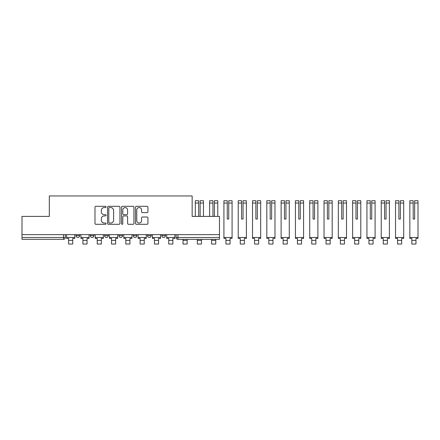 <?xml version="1.0" encoding="UTF-8"?>
<svg xmlns="http://www.w3.org/2000/svg" width="440" height="440" viewBox="0 0 440 440"><rect width="100%" height="100%" fill="white"/><g stroke="black" fill="none" stroke-linecap="round" stroke-linejoin="round"><path stroke-width="0.66" d="M106.068 206.932A0.632 0.632 0 0 0 105.441 206.305L95.876 206.305A0.902 0.902 0 0 0 94.98 207.202L94.98 223.399A0.902 0.902 0 0 0 95.876 224.301L105.441 224.301A0.632 0.632 0 0 0 106.068 223.669A0.632 0.632 0 0 0 105.441 223.042L104.203 223.042A2.882 2.882 0 0 1 101.321 220.16L101.321 218.812A2.882 2.882 0 0 1 104.203 215.93L105.441 215.93A0.632 0.632 0 0 0 106.068 215.303A0.632 0.632 0 0 0 105.441 214.671L104.203 214.671A2.882 2.882 0 0 1 101.321 211.794L101.321 210.441A2.882 2.882 0 0 1 104.203 207.565L105.441 207.565A0.632 0.632 0 0 0 106.068 206.932M161.81 234.647L161.81 235.653L165.473 235.653A1.832 1.832 0 0 1 163.642 237.49A1.832 1.832 0 0 1 161.81 235.653L161.81 234.647M147.505 234.647L147.505 235.653L151.173 235.653A1.832 1.832 0 0 1 149.341 237.49A1.832 1.832 0 0 1 147.505 235.653L147.505 234.647M118.905 235.653L118.905 234.647L118.905 235.653A1.832 1.832 0 0 0 120.736 237.49A1.832 1.832 0 0 1 118.905 235.653L122.568 235.653A1.832 1.832 0 0 1 120.736 237.49M90.299 235.653L90.299 234.647L90.299 235.653A1.832 1.832 0 0 0 92.13 237.49A1.832 1.832 0 0 1 90.299 235.653L93.968 235.653A1.832 1.832 0 0 1 92.13 237.49A1.832 1.832 0 0 0 93.968 235.653L93.968 234.647L93.968 235.653M147.037 212.647A0.902 0.902 0 0 0 147.934 211.745L147.934 207.202A0.902 0.902 0 0 0 147.037 206.305L136.417 206.305A0.902 0.902 0 0 0 135.514 207.202L135.514 223.399A0.902 0.902 0 0 0 136.417 224.301L147.037 224.301A0.902 0.902 0 0 0 147.934 223.399L147.934 217.91A0.902 0.902 0 0 0 147.037 217.014L142.489 217.014A0.902 0.902 0 0 0 141.592 217.91L141.592 220.632A2.409 2.409 0 0 1 139.183 223.042A2.409 2.409 0 0 1 136.774 220.632L136.774 209.968A2.409 2.409 0 0 1 139.183 207.565A2.409 2.409 0 0 1 141.592 209.968L141.592 211.745A0.902 0.902 0 0 0 142.489 212.647L147.037 212.647M22 234.647L22 216.403L49.319 216.403L49.319 195.96L192.154 195.96L192.154 216.403L219.472 216.403L219.472 234.647L22 234.647L22 237.49L65.362 237.49L65.362 234.647L65.362 237.49A1.832 1.832 0 0 1 63.531 239.322L22 239.322L22 237.49M119.95 207.202A0.902 0.902 0 0 0 119.047 206.305L108.433 206.305A0.902 0.902 0 0 0 107.531 207.202L107.531 223.399A0.902 0.902 0 0 0 108.433 224.301L119.047 224.301A0.902 0.902 0 0 0 119.95 223.399L119.95 207.202M122.425 206.305L133.04 206.305A0.902 0.902 0 0 1 133.942 207.202L133.942 223.399A0.902 0.902 0 0 1 133.04 224.301L128.496 224.301A0.902 0.902 0 0 1 127.6 223.399L127.6 216.832A0.902 0.902 0 0 0 126.698 215.93L123.684 215.93A0.902 0.902 0 0 0 122.782 216.832L122.782 223.669A0.632 0.632 0 0 1 122.155 224.301A0.632 0.632 0 0 1 121.523 223.669L121.523 207.202A0.902 0.902 0 0 1 122.425 206.305M176.11 234.647L176.11 237.49L219.472 237.49L219.472 239.322L177.941 239.322A1.832 1.832 0 0 1 176.11 237.49L176.11 234.647M219.472 234.647L219.472 237.49M165.473 235.653L165.473 234.647L165.473 235.653A1.832 1.832 0 0 1 163.642 237.49M151.173 235.653L151.173 234.647L151.173 235.653A1.832 1.832 0 0 1 149.341 237.49M136.873 234.647L136.873 235.653A1.832 1.832 0 0 1 135.036 237.49A1.832 1.832 0 0 1 133.204 235.653A1.832 1.832 0 0 0 135.036 237.49A1.832 1.832 0 0 0 136.873 235.653L136.873 234.647M133.204 234.647L133.204 235.653L136.873 235.653M122.568 234.647L122.568 235.653M108.268 234.647L108.268 235.653A1.832 1.832 0 0 1 106.436 237.49A1.832 1.832 0 0 1 104.599 235.653L108.268 235.653M104.599 234.647L104.599 235.653M79.668 234.647L79.668 235.653A1.832 1.832 0 0 1 77.831 237.49A1.832 1.832 0 0 1 75.999 235.653A1.832 1.832 0 0 0 77.831 237.49A1.832 1.832 0 0 0 79.668 235.653L79.668 234.647M75.999 234.647L75.999 235.653L79.668 235.653M109.422 207.565A0.632 0.632 0 0 0 108.79 208.191L108.79 222.409A0.632 0.632 0 0 0 109.422 223.042L110.726 223.042A2.882 2.882 0 0 0 113.603 220.16L113.603 210.441A2.882 2.882 0 0 0 110.726 207.565L109.422 207.565M127.6 210.018A2.409 2.409 0 0 0 125.191 207.609A2.409 2.409 0 0 0 122.782 210.018L122.782 213.774A0.902 0.902 0 0 0 123.684 214.671L126.698 214.671A0.902 0.902 0 0 0 127.6 213.774L127.6 210.018M66.6 237.49L74.762 237.49L74.762 238.403L72.743 238.403L72.743 244.041L68.618 244.041L68.618 238.403L66.6 238.403L66.6 234.647M74.762 237.49L74.762 234.647M80.905 237.49L89.062 237.49L89.062 238.403L87.043 238.403L87.043 244.041L82.918 244.041L82.918 238.403L80.905 238.403L80.905 234.647M89.062 237.49L89.062 234.647M95.205 237.49L103.362 237.49L103.362 238.403L101.349 238.403L101.349 244.041L97.224 244.041L97.224 238.403L95.205 238.403L95.205 234.647M103.362 237.49L103.362 234.647M109.505 237.49L117.667 237.49L117.667 238.403L115.649 238.403L115.649 244.041L111.524 244.041L111.524 238.403L109.505 238.403L109.505 234.647M117.667 237.49L117.667 234.647M123.805 237.49L131.967 237.49L131.967 238.403L129.949 238.403L129.949 244.041L125.824 244.041L125.824 238.403L123.805 238.403L123.805 234.647M131.967 237.49L131.967 234.647M138.111 237.49L146.267 237.49L146.267 238.403L144.254 238.403L144.254 244.041L140.124 244.041L140.124 238.403L138.111 238.403L138.111 234.647M146.267 237.49L146.267 234.647M152.411 237.49L160.573 237.49L160.573 238.403L158.554 238.403L158.554 244.041L154.429 244.041L154.429 238.403L152.411 238.403L152.411 234.647M160.573 237.49L160.573 234.647M166.711 237.49L174.873 237.49L174.873 238.403L172.854 238.403L172.854 244.041L168.729 244.041L168.729 238.403L166.711 238.403L166.711 234.647M174.873 237.49L174.873 234.647M183.029 240.378L187.154 240.378L187.154 244.041L183.029 244.041L183.029 239.322M187.154 240.378L187.154 239.322M200.129 212.322L200.129 200.722L203.472 200.722L200.129 200.722M203.472 216.403L203.472 200.722M198.66 212.322L198.66 203.038L195.316 203.038L195.316 200.722L198.66 200.722L198.66 203.038M195.316 216.403L195.316 203.038M198.66 211.805L198.66 216.403M200.129 216.403L200.129 211.805M197.335 240.378L201.46 240.378L201.46 244.041L197.335 244.041L197.335 239.322M201.46 240.378L201.46 239.322M214.429 203.038L214.429 200.722L217.778 200.722L217.778 203.038L214.429 203.038L214.429 212.322M212.966 212.322L212.966 203.038L209.616 203.038L209.616 200.722L212.966 200.722L212.966 203.038M209.616 216.403L209.616 203.038M217.778 216.403L217.778 203.038M212.966 211.805L212.966 216.403M214.429 216.403L214.429 211.805M211.635 240.378L215.76 240.378L215.76 244.041L211.635 244.041L211.635 239.322M215.76 240.378L215.76 239.322M223.922 237.49L232.078 237.49L232.078 238.403L230.06 238.403L230.06 244.041L225.935 244.041L225.935 238.403L223.922 238.403L223.922 200.722L227.266 200.722L227.266 203.038L223.922 203.038M227.266 212.322L227.266 219.06L228.734 219.06L228.734 200.722L232.078 200.722L228.734 200.722M232.078 237.49L232.078 200.722M227.266 211.805L227.266 219.06L228.734 219.06L228.734 212.322M227.266 219.06L228.734 219.06L227.266 219.06L227.266 203.038M228.734 219.06L228.734 211.805M238.222 237.49L246.378 237.49L246.378 238.403L244.365 238.403L244.365 244.041L240.24 244.041L240.24 238.403L238.222 238.403L238.222 200.722L241.566 200.722L241.566 203.038L238.222 203.038M243.034 203.038L243.034 200.722L246.378 200.722L246.378 203.038L243.034 203.038L243.034 212.322M241.566 212.322L241.566 219.06L243.034 219.06L243.034 211.805M241.566 211.805L241.566 203.038M246.378 237.49L246.378 203.038M241.566 219.06L243.034 219.06M252.522 237.49L260.684 237.49L260.684 238.403L258.665 238.403L258.665 244.041L254.54 244.041L254.54 238.403L252.522 238.403L252.522 200.722L255.871 200.722L255.871 203.038L252.522 203.038M255.871 212.322L255.871 219.06L257.334 219.06L257.334 200.722L260.684 200.722L257.334 200.722M260.684 237.49L260.684 200.722M255.871 211.805L255.871 219.06L257.334 219.06L257.334 212.322M255.871 219.06L257.334 219.06L255.871 219.06L255.871 203.038M257.334 219.06L257.334 211.805M266.822 237.49L274.984 237.49L274.984 238.403L272.965 238.403L272.965 244.041L268.84 244.041L268.84 238.403L266.822 238.403L266.822 200.722L270.171 200.722L270.171 203.038L266.822 203.038M271.639 203.038L271.639 200.722L274.984 200.722L274.984 203.038L271.639 203.038L271.639 212.322M270.171 212.322L270.171 219.06L271.639 219.06L271.639 211.805M270.171 211.805L270.171 203.038M274.984 237.49L274.984 203.038M270.171 219.06L271.639 219.06M281.127 237.49L289.284 237.49L289.284 238.403L287.27 238.403L287.27 244.041L283.14 244.041L283.14 238.403L281.127 238.403L281.127 200.722L284.471 200.722L284.471 203.038L281.127 203.038M285.94 203.038L285.94 200.722L289.284 200.722L289.284 203.038L285.94 203.038L285.94 212.322M284.471 212.322L284.471 219.06L285.94 219.06L285.94 211.805M284.471 211.805L284.471 203.038M289.284 237.49L289.284 203.038M284.471 219.06L285.94 219.06M295.427 237.49L303.589 237.49L303.589 238.403L301.57 238.403L301.57 244.041L297.445 244.041L297.445 238.403L295.427 238.403L295.427 200.722L298.771 200.722L298.771 203.038L295.427 203.038M300.24 203.038L300.24 200.722L303.589 200.722L303.589 203.038L300.24 203.038L300.24 212.322M298.771 212.322L298.771 219.06L300.24 219.06L300.24 211.805M298.771 211.805L298.771 203.038M303.589 237.49L303.589 203.038M298.771 219.06L300.24 219.06M309.727 237.49L317.889 237.49L317.889 238.403L315.87 238.403L315.87 244.041L311.745 244.041L311.745 238.403L309.727 238.403L309.727 200.722L313.077 200.722L313.077 203.038L309.727 203.038M314.54 203.038L314.54 200.722L317.889 200.722L317.889 203.038L314.54 203.038L314.54 212.322M313.077 212.322L313.077 219.06L314.54 219.06L314.54 211.805M313.077 211.805L313.077 203.038M317.889 237.49L317.889 203.038M313.077 219.06L314.54 219.06M324.033 237.49L332.189 237.49L332.189 238.403L330.171 238.403L330.171 244.041L326.046 244.041L326.046 238.403L324.033 238.403L324.033 200.722L327.377 200.722L327.377 203.038L324.033 203.038M328.845 203.038L328.845 200.722L332.189 200.722L332.189 203.038L328.845 203.038L328.845 212.322M327.377 212.322L327.377 219.06L328.845 219.06L328.845 211.805M327.377 211.805L327.377 203.038M332.189 237.49L332.189 203.038M327.377 219.06L328.845 219.06M338.333 237.49L346.489 237.49L346.489 238.403L344.476 238.403L344.476 244.041L340.351 244.041L340.351 238.403L338.333 238.403L338.333 200.722L341.677 200.722L341.677 203.038L338.333 203.038M343.145 203.038L343.145 200.722L346.489 200.722L346.489 203.038L343.145 203.038L343.145 212.322M341.677 212.322L341.677 219.06L343.145 219.06L343.145 211.805M341.677 211.805L341.677 203.038M346.489 237.49L346.489 203.038M341.677 219.06L343.145 219.06M352.632 237.49L360.795 237.49L360.795 238.403L358.776 238.403L358.776 244.041L354.651 244.041L354.651 238.403L352.632 238.403L352.632 200.722L355.982 200.722L355.982 203.038L352.632 203.038M357.445 203.038L357.445 200.722L360.795 200.722L360.795 203.038L357.445 203.038L357.445 212.322M355.982 212.322L355.982 219.06L357.445 219.06L357.445 211.805M355.982 211.805L355.982 203.038M360.795 237.49L360.795 203.038M355.982 219.06L357.445 219.06M366.938 237.49L375.095 237.49L375.095 238.403L373.076 238.403L373.076 244.041L368.951 244.041L368.951 238.403L366.938 238.403L366.938 200.722L370.282 200.722L370.282 203.038L366.938 203.038M371.75 203.038L371.75 200.722L375.095 200.722L375.095 203.038L371.75 203.038L371.75 212.322M370.282 212.322L370.282 219.06L371.75 219.06L371.75 211.805M370.282 211.805L370.282 203.038M375.095 237.49L375.095 203.038M370.282 219.06L371.75 219.06M381.238 237.49L389.395 237.49L389.395 238.403L387.382 238.403L387.382 244.041L383.257 244.041L383.257 238.403L381.238 238.403L381.238 200.722L384.582 200.722L384.582 203.038L381.238 203.038M386.05 203.038L386.05 200.722L389.395 200.722L389.395 203.038L386.05 203.038L386.05 212.322M384.582 212.322L384.582 219.06L386.05 219.06L386.05 211.805M384.582 211.805L384.582 203.038M389.395 237.49L389.395 203.038M384.582 219.06L386.05 219.06M395.538 237.49L403.7 237.49L403.7 238.403L401.682 238.403L401.682 244.041L397.557 244.041L397.557 238.403L395.538 238.403L395.538 200.722L398.888 200.722L398.888 203.038L395.538 203.038M400.351 203.038L400.351 200.722L403.7 200.722L403.7 203.038L400.351 203.038L400.351 212.322M398.888 212.322L398.888 219.06L400.351 219.06L400.351 211.805M398.888 211.805L398.888 203.038M403.7 237.49L403.7 203.038M398.888 219.06L400.351 219.06M409.838 237.49L418 237.49L418 238.403L415.982 238.403L415.982 244.041L411.857 244.041L411.857 238.403L409.838 238.403L409.838 200.722L413.188 200.722L413.188 203.038L409.838 203.038M414.656 203.038L414.656 200.722L418 200.722L418 203.038L414.656 203.038L414.656 212.322M413.188 212.322L413.188 219.06L414.656 219.06L414.656 211.805M413.188 211.805L413.188 203.038M418 237.49L418 203.038M413.188 219.06L414.656 219.06M63.531 234.647L63.531 239.322M177.941 234.647L177.941 239.322M68.618 240.378L72.743 240.378M82.918 240.378L87.043 240.378M97.224 240.378L101.349 240.378M111.524 240.378L115.649 240.378M125.824 240.378L129.949 240.378M140.124 240.378L144.254 240.378M154.429 240.378L158.554 240.378M168.729 240.378L172.854 240.378M203.472 203.038L200.129 203.038M232.078 203.038L228.734 203.038M225.935 240.378L230.06 240.378M240.24 240.378L244.365 240.378M260.684 203.038L257.334 203.038M254.54 240.378L258.665 240.378M268.84 240.378L272.965 240.378M283.14 240.378L287.27 240.378M297.445 240.378L301.57 240.378M311.745 240.378L315.87 240.378M326.046 240.378L330.171 240.378M340.351 240.378L344.476 240.378M354.651 240.378L358.776 240.378M368.951 240.378L373.076 240.378M383.257 240.378L387.382 240.378M397.557 240.378L401.682 240.378M411.857 240.378L415.982 240.378M384.582 200.722L381.238 200.722"/></g></svg>
